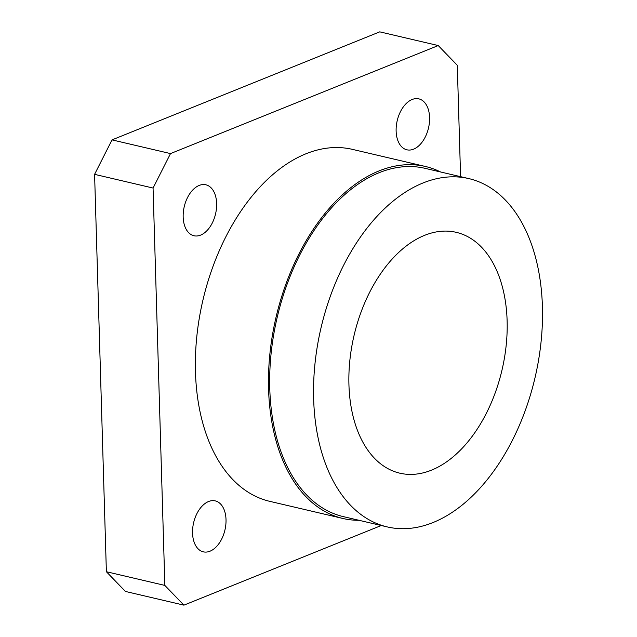 <?xml version="1.0" encoding="UTF-8"?>
<svg xmlns="http://www.w3.org/2000/svg" width="637" height="637" viewBox="0 0 637 637"><rect width="100%" height="100%" fill="white"/><g stroke="black" fill="none" stroke-linecap="round" stroke-linejoin="round"><path stroke-width="0.96" d="M429.593 117.582A26.165 16.076 103.2 0 0 418.827 98.862A26.165 16.076 103.2 0 0 396.126 131.087A26.165 16.076 103.2 0 0 406.892 149.806A26.165 16.076 103.2 0 0 429.593 117.582M216.636 203.522A26.165 16.076 103.2 0 0 205.87 184.802A26.165 16.076 103.2 0 0 183.169 217.026A26.165 16.076 103.2 0 0 193.935 235.746A26.165 16.076 103.2 0 0 216.636 203.522M226.016 519.617A26.165 16.076 103.2 0 0 215.25 500.889A26.165 16.076 103.2 0 0 192.549 533.121A26.165 16.076 103.2 0 0 203.314 551.841A26.165 16.076 103.2 0 0 226.016 519.617M468.832 178.599L424.975 168.319A178.87 109.875 103.2 0 0 269.777 388.642A178.87 109.875 103.2 0 0 343.367 516.631L387.224 526.91A178.87 109.875 103.2 0 0 542.413 306.588A178.87 109.875 103.2 0 0 468.832 178.599A178.87 109.875 103.2 0 0 313.643 398.913A178.87 109.875 103.2 0 0 387.224 526.91M440.621 171.99A180.773 111.045 103.2 0 0 425.405 166.472L352.309 149.345A180.773 111.045 103.2 0 0 195.463 372A180.773 111.045 103.2 0 0 269.833 501.359L342.929 518.486A180.773 111.045 103.2 0 0 359.013 520.302M425.405 166.472A180.773 111.045 103.2 0 0 268.567 389.127A180.773 111.045 103.2 0 0 342.929 518.486M507.124 320.833A123.689 75.978 103.2 0 0 456.243 232.33A123.689 75.978 103.2 0 0 348.933 384.676A123.689 75.978 103.2 0 0 399.813 473.18A123.689 75.978 103.2 0 0 507.124 320.833M460.591 176.664L457.286 65.277L438.232 45.553L379.748 31.85L112.032 139.885L170.509 153.589L153.063 188.05L164.856 585.419L183.918 605.15L381.26 525.509M153.063 188.05L94.587 174.347L106.379 571.723L164.856 585.419M183.918 605.15L125.433 591.447L106.379 571.723M438.232 45.553L170.509 153.589M94.587 174.347L112.032 139.885"/></g></svg>
